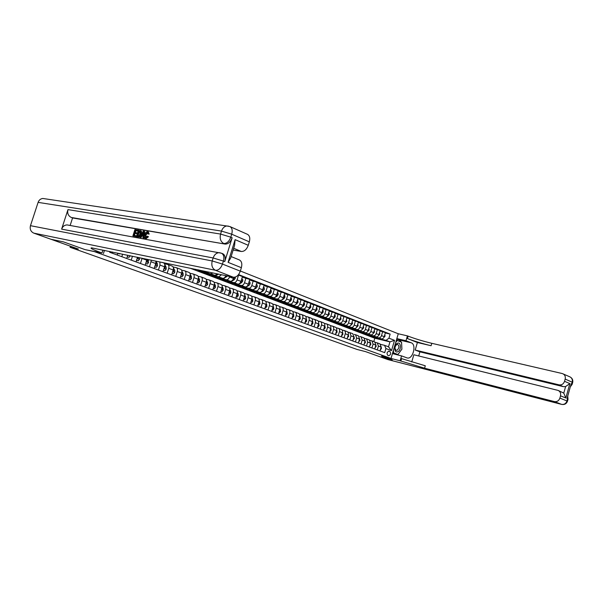 <?xml version="1.0" encoding="UTF-8"?>
<svg xmlns="http://www.w3.org/2000/svg" width="603" height="603" viewBox="0 0 603 603"><rect width="100%" height="100%" fill="white"/><g stroke="black" fill="none" stroke-linecap="round" stroke-linejoin="round"><path stroke-width="0.9" d="M104.319 250.795L104.621 250.396M70.4 246.212L70.061 247.275L78.39 249.062L51.104 239.316L63.556 241.909L85.031 249.619L94.377 251.609L391.023 358.461L398.259 333.761L240.348 271.011M387.842 359.554L379.415 356.569L392.229 359.863L381.556 356.034L392.214 359.855L379.393 356.561L365.576 351.624L357.006 349.439L70.061 247.275M389.915 351.526L388.912 351.165C386.915 352.069 386.538 353.471 387.782 355.355L388.777 355.71C390.767 354.82 391.151 353.426 389.915 351.526L388.475 351.172M388.958 338.177L394.52 340.333L391.498 350.629L385.912 348.557L384.571 345.338L388.513 346.815L389.968 341.863L386.033 340.363L388.958 338.177L390.156 334.107L238.547 274.591M109.919 251.496L109.671 252.265L384.714 352.642L385.912 348.557M392.447 353.614L401.568 355.898L400.136 360.79L381.556 356.034L391.023 358.461M373.8 341.584L374.795 338.223L389.968 341.863L394.52 340.333M384.571 345.338L380.719 344.396M167.167 273.249L168.712 268.335C169.217 266.36 168.923 265.079 167.822 264.491L164.529 263.79M175.752 276.385L177.282 271.508C177.779 269.549 177.478 268.282 176.377 267.694L173.159 267.001M184.186 279.46L185.701 274.629C186.191 272.692 185.89 271.425 184.782 270.845L181.631 270.159M192.478 282.483L193.97 277.697C194.46 275.767 194.151 274.516 193.043 273.935L189.953 273.257M200.626 285.46L202.103 280.712C202.578 278.797 202.269 277.553 201.153 276.965L198.131 276.302M208.63 288.377L210.093 283.666C210.568 281.774 210.243 280.538 209.128 279.95L206.166 279.295M216.5 291.249L217.947 286.583C218.407 284.699 218.09 283.47 216.974 282.89L214.073 282.242M224.233 294.076L225.665 289.44C226.125 287.578 225.793 286.357 224.678 285.777L221.836 285.136M231.838 296.849L233.255 292.251C233.708 290.405 233.376 289.191 232.261 288.611L229.472 287.978M239.316 299.578L240.718 295.018C241.17 293.186 240.831 291.98 239.715 291.4L236.979 290.774M246.672 302.261L248.059 297.739C248.504 295.922 248.165 294.724 247.042 294.143L244.366 293.533M253.908 304.907L255.28 300.422C255.717 298.613 255.378 297.422 254.255 296.842L251.632 296.239M261.031 307.5L262.388 303.053C262.818 301.259 262.471 300.075 261.348 299.495L258.777 298.9M268.034 310.055L269.375 305.646C269.805 303.867 269.458 302.683 268.335 302.111L265.81 301.523M274.923 312.573L276.257 308.193C276.679 306.43 276.325 305.254 275.202 304.681L272.729 304.1M281.707 315.052L283.026 310.703C283.44 308.947 283.093 307.786 281.963 307.213L279.536 306.641M288.385 317.487L289.689 313.168C290.103 311.434 289.749 310.274 288.618 309.701L286.237 309.143M294.957 319.884L296.254 315.603C296.661 313.877 296.299 312.731 295.176 312.158L292.832 311.6M301.432 322.243L302.714 318C303.113 316.281 302.751 315.143 301.628 314.57L299.329 314.02M307.801 324.572L309.068 320.351C309.467 318.655 309.105 317.517 307.982 316.952L305.721 316.409M314.073 326.864L315.331 322.673C315.723 320.984 315.361 319.861 314.238 319.289L312.022 318.761M320.253 329.117L321.505 324.964C321.889 323.283 321.52 322.16 320.397 321.595L318.218 321.075M326.344 331.341L327.58 327.21C327.964 325.552 327.587 324.437 326.464 323.871L324.331 323.351M332.336 333.527L333.565 329.434C333.941 327.776 333.572 326.668 332.449 326.11L330.346 325.597M338.245 335.683L339.459 331.62C339.836 329.977 339.459 328.876 338.336 328.311L336.278 327.806M344.072 337.808L345.27 333.768C345.64 332.14 345.263 331.047 344.147 330.482L342.12 329.992M349.808 339.904L350.999 335.894L349.868 332.622L347.871 332.132M355.461 341.961L356.637 337.981L355.506 334.733L354.255 334.416M361.031 343.996L362.199 340.047L361.061 336.813L359.772 336.482M366.526 346.001L367.687 342.074L366.541 338.863L364.649 338.396M371.938 347.976L373.091 344.079L371.945 340.891L370.084 340.424M377.282 349.928L378.42 346.054L377.267 342.881L375.443 342.429M374.825 337.326L376.008 337.966M380.47 339.029L386.033 340.363M374.727 337.657L373.317 336.964M373.89 337.1L381.3 338.871C382.634 339.022 383.606 338.291 384.217 336.685L385.415 332.607L380.048 330.926M369.571 335.321L370.739 335.961M375.224 337.032L378.563 337.831C379.905 337.974 380.877 337.243 381.488 335.63L382.694 331.544M369.473 335.66L368.056 334.959M368.501 335.064L376.023 336.858C377.365 337.002 378.337 336.27 378.955 334.65L380.161 330.55L374.719 328.846M364.242 333.293L365.395 333.934M369.895 335.004L373.249 335.803C374.591 335.946 375.571 335.208 376.189 333.587L377.403 329.464M364.144 333.632L362.742 332.931M363.006 332.999L370.672 334.816C372.013 334.959 372.993 334.22 373.611 332.592L374.832 328.462L369.315 326.736M358.845 331.235L359.983 331.876M364.498 332.946L367.86 333.745C369.202 333.889 370.189 333.142 370.807 331.507L372.036 327.361M358.74 331.582L356.117 330.587L365.252 332.75C366.594 332.886 367.574 332.14 368.199 330.504L369.428 326.344L363.828 324.595M353.366 329.14L354.489 329.788M359.026 330.866L362.395 331.658C363.737 331.801 364.725 331.047 365.35 329.404L366.586 325.228M353.26 329.502L350.599 328.492L359.742 330.648C361.091 330.783 362.079 330.029 362.704 328.379L363.948 324.188L358.265 322.424M347.81 327.022L348.918 327.678M353.471 328.748L356.855 329.547C358.197 329.683 359.184 328.921 359.818 327.263L361.061 323.057M347.697 327.391L345.006 326.366L354.165 328.514C355.506 328.65 356.501 327.889 357.134 326.231L358.386 322.01L352.619 320.216M342.172 324.874L342.059 325.251L343.265 325.53M347.833 326.6L351.225 327.399C352.574 327.535 353.569 326.766 354.202 325.1L355.461 320.864M342.059 325.251L339.323 324.21L348.496 326.359C349.846 326.487 350.84 325.718 351.481 324.045L352.74 319.801L346.891 317.985M336.459 322.695L336.338 323.072L337.529 323.351M342.12 324.422L345.519 325.221C346.868 325.356 347.863 324.58 348.504 322.899L349.778 318.633M336.338 323.072L333.565 322.017L342.753 324.165C344.102 324.293 345.097 323.517 345.738 321.829L347.011 317.555L341.072 315.716M330.655 320.479L330.542 320.871L331.718 321.143M336.316 322.213L339.73 323.012C341.079 323.14 342.082 322.356 342.723 320.668L344.004 316.371M330.542 320.871L327.723 319.801L336.919 321.934C338.268 322.07 339.27 321.286 339.919 319.582L341.208 315.271L335.17 313.409M324.768 318.233L324.648 318.633L325.816 318.904M330.436 319.974L333.851 320.766C335.208 320.894 336.21 320.11 336.858 318.399L338.147 314.073M324.648 318.633L321.791 317.547L330.994 319.68C332.351 319.809 333.353 319.017 334.009 317.306L335.306 312.965L329.185 311.073M318.799 315.957L318.67 316.364L319.824 316.628M324.459 317.698L327.881 318.49C329.238 318.618 330.248 317.819 330.904 316.1L332.208 311.743M318.67 316.364L315.776 315.263L324.987 317.382C326.344 317.51 327.354 316.711 328.009 314.985L329.321 310.613L323.102 308.698M312.731 313.643L312.61 314.057L313.748 314.321M318.399 315.392L321.829 316.176C323.185 316.304 324.195 315.505 324.859 313.771L326.17 309.377M312.61 314.057L309.663 312.942L318.889 315.06C320.246 315.181 321.263 314.374 321.919 312.64L323.246 308.231L316.929 306.294M306.58 311.299L306.452 311.721L307.583 311.977M312.241 313.047L315.678 313.831C317.042 313.952 318.052 313.145 318.723 311.404L320.05 306.98M306.452 311.721L303.467 310.583L312.693 312.693C314.057 312.814 315.075 312 315.738 310.251L317.072 305.811L310.666 303.844M303.611 309.656L301.447 309.648L300.317 308.909L300.204 309.347L301.327 309.603M305.992 310.666L309.437 311.45C310.801 311.57 311.819 310.756 312.49 308.992L313.831 304.538M300.204 309.347L297.173 308.193L306.407 310.296C307.771 310.417 308.789 309.595 309.467 307.832L310.809 303.354L304.296 301.364M293.985 306.528L293.857 306.935L294.973 307.191M299.646 308.246L303.105 309.03C304.47 309.151 305.487 308.321 306.158 306.55L307.515 302.065M293.857 306.935L290.782 305.766L300.023 307.862C301.387 307.975 302.412 307.146 303.09 305.367L304.447 300.859L297.837 298.839M287.533 304.1L287.42 304.485L288.528 304.741M293.201 305.796L296.668 306.573C298.033 306.693 299.058 305.857 299.736 304.07L301.101 299.548M287.42 304.485L284.292 303.301L293.54 305.382C294.905 305.495 295.93 304.658 296.616 302.872L297.988 298.327L291.272 296.277M286.659 303.301L290.126 304.085C291.498 304.198 292.523 303.354 293.209 301.553L294.588 296.993M280.877 302.005L277.697 300.791L286.953 302.872C288.324 302.985 289.35 302.133 290.043 300.332L291.43 295.756L284.601 293.676M274.342 299.118L275.345 299.729M280.011 300.769L283.493 301.545C284.857 301.658 285.89 300.807 286.583 298.998L287.978 294.4M274.229 299.48L271.003 298.251L280.267 300.317C281.631 300.43 282.664 299.57 283.357 297.754L284.759 293.141L277.825 291.038M267.589 296.57L268.591 297.158M273.257 298.199L276.747 298.975C278.111 299.08 279.151 298.221 279.845 296.397L281.254 291.769M267.483 296.917L264.204 295.666L273.468 297.724C274.84 297.829 275.873 296.97 276.573 295.131L277.991 290.488L270.935 288.347M260.722 293.985L261.74 294.558M266.398 295.583L269.888 296.359C271.26 296.465 272.3 295.598 273.001 293.751L274.425 289.086M260.624 294.309L257.3 293.043L266.564 295.086C267.936 295.191 268.976 294.317 269.677 292.47L271.109 287.789L263.941 285.618M253.757 291.355L254.775 291.905M259.426 292.93L262.931 293.699C264.302 293.804 265.343 292.922 266.051 291.068L267.483 286.365M253.659 291.664L250.275 290.375L259.546 292.41C260.918 292.508 261.958 291.626 262.667 289.764L264.114 285.046L256.825 282.845M246.672 288.686L247.697 289.214M252.348 290.231L255.853 291C257.225 291.098 258.265 290.209 258.981 288.34L260.428 283.606M246.582 288.973L243.145 287.669L252.408 289.689C253.788 289.787 254.828 288.897 255.544 287.013L257.006 282.257L249.597 280.033M239.474 285.965L240.499 286.485M245.142 287.495L248.655 288.257C250.026 288.347 251.074 287.458 251.798 285.566L253.26 280.794M239.391 286.244L235.894 284.918L245.165 286.922C246.537 287.013 247.584 286.116 248.308 284.217L249.778 279.423L242.24 277.161M232.163 283.206L233.195 283.704M237.823 284.706L241.343 285.468C242.715 285.558 243.77 284.654 244.494 282.747L245.971 277.93M232.08 283.463L228.529 282.114L237.793 284.111C239.165 284.201 240.213 283.289 240.944 281.375L242.436 276.543L238.238 274.96M224.731 280.395L225.763 280.877M230.384 281.872L233.911 282.626C235.283 282.717 236.338 281.797 237.069 279.882L238.562 275.028M224.648 280.644L221.037 279.272L230.293 281.247C231.673 281.337 232.72 280.418 233.459 278.488L233.836 277.274M217.17 277.538L218.203 278.006M222.824 278.993L226.351 279.739C227.723 279.83 228.778 278.903 229.517 276.965L229.683 276.445M217.095 277.772L213.424 276.378L222.673 278.337C224.014 278.428 225.062 277.531 225.816 275.639M209.482 274.629L210.522 275.089M215.128 276.061L218.663 276.807L221.542 274.749M209.414 274.855L205.683 273.438L214.924 275.383L217.472 273.905M201.666 271.674L202.714 272.119M207.304 273.084L210.839 273.822L212.904 272.948M201.606 271.885L197.807 270.446L207.04 272.375L208.48 272.028M374.795 338.223L190.156 268.214M380.026 350.931L381.164 347.072L380.011 343.906L377.267 342.881M390.156 334.107L385.309 332.984M374.727 348.994L375.873 345.112L374.719 341.931L371.945 340.891M369.353 347.034L370.506 343.122L369.36 339.919L366.541 338.863M363.895 345.044L365.064 341.102L363.926 337.884L361.061 336.813M358.37 343.024L359.539 339.059L358.408 335.818L355.506 334.733M352.755 340.974L353.938 336.987L352.808 333.73L349.868 332.622M347.064 338.901L348.255 334.876C348.624 333.255 348.248 332.163 347.132 331.605L344.147 330.482M341.283 336.791L342.489 332.743C342.866 331.107 342.489 330.007 341.366 329.449L338.336 328.311M335.426 334.65L336.64 330.572C337.017 328.929 336.647 327.821 335.524 327.256L332.449 326.11M329.472 332.479L330.7 328.371C331.085 326.713 330.708 325.597 329.585 325.04L326.464 323.871M323.434 330.278L324.67 326.133C325.055 324.467 324.685 323.351 323.562 322.786L320.397 321.595M317.299 328.04L318.55 323.871C318.942 322.183 318.572 321.06 317.449 320.495L314.238 319.289M311.073 325.763L312.339 321.565C312.731 319.869 312.369 318.738 311.246 318.173L307.982 316.952M304.756 323.457L306.03 319.228C306.43 317.517 306.068 316.379 304.945 315.814L304.764 315.761M298.334 321.12L299.623 316.854C300.03 315.135 299.668 313.99 298.538 313.417L298.364 313.364M291.814 318.738L293.118 314.442C293.525 312.708 293.164 311.555 292.04 310.982L291.86 310.929M285.196 316.319L286.508 311.992C286.922 310.244 286.561 309.083 285.438 308.51L285.257 308.457M278.465 313.869L279.792 309.505C280.207 307.741 279.86 306.58 278.729 306L278.556 305.947M271.629 311.374L272.971 306.972C273.393 305.201 273.046 304.025 271.923 303.452L271.742 303.399M264.687 308.834L266.036 304.402C266.466 302.616 266.119 301.44 264.996 300.859L264.815 300.807M257.624 306.264L258.989 301.794C259.426 299.993 259.079 298.809 257.963 298.229L257.783 298.176M250.449 303.641L251.828 299.141C252.273 297.324 251.933 296.133 250.81 295.553L250.629 295.5M243.16 300.98L244.554 296.442C244.999 294.611 244.66 293.412 243.537 292.832L243.363 292.779M235.743 298.274L237.152 293.699C237.605 291.86 237.273 290.646 236.15 290.066L235.969 290.013M228.205 295.523L229.63 290.91C230.082 289.056 229.758 287.835 228.635 287.254L228.454 287.201M220.532 292.726L221.972 288.076C222.439 286.199 222.115 284.978 221 284.397L220.819 284.345M212.738 289.877L214.193 285.189C214.66 283.304 214.336 282.068 213.228 281.488L213.047 281.435M204.801 286.983L206.271 282.257C206.746 280.35 206.43 279.114 205.321 278.526L205.141 278.473M196.729 284.036L198.221 279.272C198.704 277.35 198.387 276.099 197.279 275.518L197.098 275.465M188.52 281.043L190.02 276.234C190.51 274.297 190.201 273.038 189.093 272.458L188.92 272.405M180.161 277.991L181.676 273.136C182.174 271.192 181.872 269.925 180.764 269.337L180.591 269.285M171.651 274.885L173.189 269.993C173.694 268.026 173.393 266.752 172.292 266.164L172.111 266.119M162.991 271.727L164.544 266.79C165.056 264.807 164.762 263.519 163.662 262.938L163.488 262.885M158.423 270.061L159.983 265.101L159.885 261.906M154.172 268.508L155.74 263.526L155.928 261.084L157.413 263.88L157.458 265.893L156.207 267.37L154.707 266.82M149.521 266.812L151.368 260.134M145.187 265.23L147.004 259.222M140.454 263.503L142.127 258.205M136.044 261.89L137.514 257.247M131.213 260.127L132.464 256.2M126.72 258.491L127.761 255.22M121.806 256.697L122.62 254.142M117.223 255.024L117.826 253.147M112.218 253.2L112.58 252.054M388.513 346.815L391.498 350.629M380.606 349.695L381.42 348.504L381.217 346.891M376.053 342.572L375.39 342.368M378.496 338.208L376.393 338.132L375.277 337.431M384.842 334.575L385.053 336.15L383.855 337.522M381.096 338.826L378.48 338.931L377.689 338.63L380.124 338.592M379.506 338.441L376.393 338.132M375.119 347.675L376.159 346.559L375.955 344.939M370.739 340.582L370.038 340.378M369.745 345.707L370.822 344.592L370.566 342.881M365.343 338.562L364.619 338.358M364.295 343.71L365.403 342.594L365.132 340.838M373.219 336.195L371.109 336.127L369.993 335.426M379.581 332.524L379.822 334.122L378.563 335.524M375.857 336.821L373.234 336.934L372.428 336.632L374.87 336.587M374.244 336.436L371.109 336.127M367.875 334.152L365.757 334.092L364.634 333.384M374.244 330.452L374.516 332.072L373.204 333.512M370.544 334.786L367.905 334.914L367.091 334.597L369.549 334.552M368.908 334.401L365.757 334.092M362.448 332.087L360.323 332.027L359.207 331.318M368.832 328.341L369.134 329.984L367.755 331.462M365.154 332.728L362.501 332.856L361.679 332.539L364.144 332.487M363.496 332.336L360.323 332.027M358.762 341.682L359.916 340.567L359.614 338.765M356.938 329.984L354.813 329.931L353.697 329.223M363.345 326.208L363.669 327.874L362.237 329.389M359.69 330.632L357.029 330.776L356.185 330.459L358.664 330.391M358.001 330.24L354.813 329.931M397.799 351.737C401.515 350.268 401.07 341.471 397.362 343.303C393.616 344.75 394.091 353.629 397.799 351.737M397.106 350.253C399.284 348.059 399.465 346.099 397.656 344.381L396.804 344.486C394.626 346.665 394.437 348.617 396.231 350.358L397.106 350.253M395.689 342.549L397.219 340.499L401.553 342.18L401.9 349.16L397.942 354.511L392.681 352.823L397.565 354.421M396.563 340.348L397.219 340.499M397.942 354.511L393.586 352.906L393.442 350.215M392.719 352.687L393.586 352.906M569.888 376.852L570.023 376.913C571.968 378.006 572.692 379.747 572.202 382.129L571.682 384.005L571.162 383.779L566.993 398.824L567.521 399.035L567.001 400.92C565.983 403.595 564.174 404.741 561.574 404.364L554.413 401.59C557.036 401.967 558.86 400.807 559.893 398.093L567.498 401.183C566.488 403.791 564.551 404.869 561.687 404.402L561.921 404.432M401.568 355.898L407.138 357.933C412.806 359.742 416.884 344.607 411.223 342.79L405.992 340.748L407.417 335.871L408.148 336.157C415 338.765 422.884 341.147 431.793 343.311L562.215 373.536L570.023 376.913C572.277 378.156 573.167 379.996 572.692 382.43L565.169 379.068L564.551 381.315L569.85 383.591L565.855 397.995L563.782 393.118L565.606 386.553L563.345 386.651L559.071 384.857C561.695 385.196 563.519 384.021 564.551 381.315M400.136 360.79L424.58 368.207L554.413 401.59M565.855 397.995L560.511 395.847C561.024 393.314 560.225 391.513 558.137 390.42L413.831 354.76L411.736 361.958M418.708 355.966L419.907 351.851L415.203 350.049L559.071 384.857M417.397 342.519L407.44 338.577C414.299 341.162 422.183 343.544 431.092 345.73L417.397 342.519L415.203 350.049M560.511 395.847L559.893 398.093M396.842 338.592L405.992 340.748M398.259 333.761L407.417 335.871M565.169 379.068C565.667 376.664 564.936 374.908 562.983 373.8M558.137 390.42L563.782 393.118M419.907 351.851L563.345 386.651M400.874 361.054L401.583 358.627L425.281 365.78L424.58 368.207M565.606 386.553L569.85 383.591M396.729 338.992L399.231 339.964L401.319 342.089M401.575 342.723L401.839 347.916M401.221 350.079L398.101 354.3M397.814 354.481L397.143 354.79M401.153 342.029L396.42 340.054M400.211 341.667L401.146 341.886M147.75 232.705L145.994 235.012L145.926 237.574M147.29 236.15L147.78 236.459L145.202 238.253C144.29 237.665 144.132 236.459 144.728 234.635C145.383 232.66 146.333 231.68 147.577 231.688L148.504 233.836L147.886 233.934L147.313 232.426L145.285 234.733L145.527 237.529L147.29 236.15L148.489 236.738L146.197 238.607L145.655 238.396M148.285 231.974L149.212 234.115L147.886 233.934M143.054 235.856L142.12 235.69L141.049 237.582L139.753 237.198L143.341 231.047L143.966 231.153L143.469 237.876L142.888 237.77L143.069 235.705L141.411 235.404L140.333 237.303L139.753 237.198M143.966 231.153L144.675 231.439L144.185 238.155L142.888 237.77M140.198 236.444L138.509 237.122L136.421 236.595L138.456 230.203L140.846 231.198L140.62 233.926C139.971 235.977 139.029 236.949 137.801 236.843L132.886 235.954L134.914 229.592L138.328 230.338L138.095 231.077L135.931 230.7L135.351 232.509M137.62 230.06L137.386 230.791L135.223 230.421L134.597 232.381L137.318 233.014L137.085 233.745L135.072 233.391L134.416 235.456M224.753 261.619L223.396 261.069C224.391 257.127 223.751 254.504 221.459 253.207L222.816 253.757C225.107 255.054 225.756 257.677 224.753 261.619L232.147 237.755C230.504 242.044 228.168 244.155 225.138 244.087L71.275 217.457C68.237 215.897 67.137 213.281 67.966 209.61L61.627 229.132C62.659 226.442 64.483 225.032 67.084 224.911L68.682 225.205M70.136 225.469L72.571 217.954L225.138 244.087M140.755 230.768L141.554 231.477L141.049 234.982M63.511 241.893L85.031 249.619L101.982 253.011C92.772 249.634 89.357 247.923 91.746 247.871L233.361 277.214L215.475 270.28L33.791 233.135L51.067 239.301L63.511 241.893M103.437 253.539L104.455 250.366M235.11 239.64L234.567 245.466L230.678 258.031L228.077 262.35L235.11 239.64L248.27 245.3L249.333 241.848L231.725 234.198L230.798 237.175L232.147 237.755M248.27 245.3C246.665 249.506 244.343 251.564 241.306 251.474L233.7 248.278M233.157 250.034L241.306 251.474M247.388 234.288L247.539 234.356C249.68 235.675 250.275 238.17 249.333 241.848M33.791 233.135C30.776 231.68 29.668 229.2 30.467 225.68L38.102 202.374C38.969 200.06 40.537 198.756 42.798 198.462L226.736 225.982C224.278 226.427 222.537 228.13 221.489 231.092L38.102 202.374M231.137 256.561L239.383 259.938C241.682 261.235 242.346 263.812 241.373 267.687L228.077 262.35M30.467 225.68L212.203 260.956L213.138 257.963L223.396 261.069L222.469 264.069L240.303 271.154L241.373 267.687M240.303 271.154C238.69 275.367 236.376 277.388 233.361 277.214M72.571 217.954L71.275 217.457M136.61 232.735L136.376 233.467L134.363 233.112L133.662 235.321L135.916 235.728L135.683 236.459L136.391 236.738M135.683 236.459L132.886 235.954M135.916 235.728L136.61 235.999M134.363 233.112L135.072 233.391M136.376 233.467L137.085 233.745M135.223 230.421L135.931 230.7M137.386 230.791L138.095 231.077M137.198 235.954L139.052 235.811L140.077 233.813L139.896 231.258L138.765 231.032L137.198 235.954M137.801 236.843L138.509 237.122M140.62 233.926L141.336 234.205M140.846 231.198L141.554 231.477M140.431 230.64L141.14 230.919M138.765 231.032L139.474 231.318L137.951 236.09M139.549 231.168L140.137 231.401M140.167 231.439L139.474 231.318M142.775 232.984L141.811 234.695L143.137 234.929L143.416 231.838L142.775 232.984L143.295 233.188M140.333 237.303L141.049 237.582M141.411 235.404L142.12 235.69M143.469 237.876L144.185 238.155M143.25 233.67L142.602 234.831M145.285 234.733L145.994 235.012M148.504 233.836L149.212 234.115M145.481 238.328L146.197 238.607M147.78 236.459L148.489 236.738M353.154 339.625L354.345 338.517L354.021 336.662M348.655 332.321L347.946 332.155M347.471 337.537L348.692 336.429L348.346 334.522M342.949 330.188L342.308 330.037M341.697 335.419L342.956 334.311L342.587 332.351M337.13 328.009L336.61 327.889M341.682 335.456L342.074 335.554M335.833 333.271L337.137 332.17L336.738 330.15M335.818 333.316L336.24 333.414M329.886 331.085L330.323 331.243L331.228 329.992L330.806 327.919M329.871 331.137L330.323 331.243M351.353 327.859L349.227 327.806L348.104 327.09M357.783 324.045L358.137 325.726L356.629 327.286M351.225 327.399L354.165 328.514L350.614 328.341L353.102 328.266M352.438 328.115L349.227 327.806M345.692 325.695L343.552 325.658L342.436 324.934M352.129 321.844L352.514 323.555L350.946 325.16M348.519 326.359L345.836 326.517L344.969 326.193L347.464 326.11M346.785 325.952L343.552 325.658M339.941 323.51L337.801 323.464L336.678 322.748M346.401 319.613L346.815 321.346L345.172 322.997M342.821 324.173L340.115 324.346L339.233 324.015L341.743 323.924M341.057 323.766L337.801 323.464M334.115 321.286L331.967 321.248L330.843 320.525M340.582 317.351L341.034 319.108L339.308 320.811M337.032 321.957L334.311 322.138L333.421 321.806L335.939 321.708M335.238 321.55L331.967 321.248M328.19 319.025L326.042 318.995L324.919 318.271M334.68 315.052L335.117 315.218L335.162 316.831L333.353 318.588M331.16 319.703L328.424 319.899L327.519 319.56L330.045 319.454M329.336 319.296L326.042 318.995M323.856 328.869L324.324 329.042L325.236 327.776L324.783 325.643M323.834 328.921L324.324 329.042M322.183 316.741L320.027 316.711L318.904 315.98M328.688 312.723L329.155 312.904L329.208 314.525L327.308 316.341M325.205 317.419L322.447 317.63L321.527 317.284L324.067 317.17M323.344 317.005L320.027 316.711M317.728 326.622L318.226 326.803L319.153 325.537L318.67 323.336M317.706 326.683L318.226 326.803M316.085 314.412L313.929 314.397L312.806 313.658M322.605 310.357L323.102 310.545L323.155 312.188L321.165 314.057M319.168 315.098L316.379 315.324L315.452 314.97L318 314.849M317.268 314.683L313.929 314.397M311.502 324.339L312.037 324.535L312.972 323.253L312.467 320.992M311.487 324.406L312.037 324.535M309.897 312.053L307.734 312.037L306.61 311.299M316.432 307.952L316.959 308.156L317.02 309.806L314.932 311.751M313.04 312.738L310.221 312.987L309.279 312.625L311.834 312.497M311.095 312.331L307.734 312.037M305.186 322.025L305.751 322.228L306.701 320.939L306.166 318.61M305.698 320.321L305.849 319.831M305.163 322.092L305.751 322.228M310.161 305.51L310.726 305.729L310.786 307.394L308.585 309.407M306.829 310.334L303.972 310.605L303.015 310.244L305.578 310.108M304.832 309.934L301.447 309.648M309.497 307.726L309.648 307.213M298.771 319.673L299.374 319.892L300.332 318.595L299.766 316.191M299.276 317.985L299.465 317.374M298.749 319.741L299.374 319.892M297.234 307.229L295.063 307.221L293.932 306.482M303.791 303.03L304.394 303.264L304.455 304.945L302.141 307.033M300.528 307.892L297.626 308.193L296.653 307.824L299.231 307.681M298.462 307.507L295.063 307.221M303.09 305.359L303.286 304.711M292.259 317.276L292.892 317.51L293.865 316.206L293.269 313.733M292.764 315.61L292.975 314.894M292.236 317.359L292.892 317.51M290.752 304.756L288.573 304.756L287.45 304.01M297.332 300.513L297.957 300.761L298.025 302.457L295.576 304.636M294.136 305.404L291.181 305.744L290.194 305.374L292.779 305.216M292.003 305.035L288.573 304.756M296.593 302.94L296.827 302.178M285.641 314.849L286.312 315.098L287.299 313.786L286.666 311.231M286.139 313.191L286.387 312.377M285.611 314.932L286.312 315.098M278.918 312.384L279.626 312.648L280.629 311.321L279.958 308.691M278.887 312.467L279.626 312.648M279.423 310.726L279.694 309.821M272.081 309.882L272.835 310.153L273.845 308.826L273.144 306.105M272.059 309.965L272.835 310.153M272.594 308.216L272.888 307.236M265.147 307.334L265.931 307.62L266.963 306.286L266.217 303.475M265.116 307.417L265.931 307.62M265.652 305.668L265.976 304.605M258.092 304.741L258.921 305.05L259.961 303.701L259.184 300.799M258.061 304.832L258.921 305.05M258.619 303.075L258.943 301.937M250.916 302.118L251.79 302.435L252.845 301.078L252.031 298.078M250.893 302.201L251.79 302.435M251.436 300.43L251.805 299.231M243.627 299.442L244.547 299.774L245.617 298.41L245.496 296.555L244.758 295.304M243.604 299.525L244.547 299.774M244.155 297.739L244.539 296.48M236.218 296.721L237.183 297.075L238.268 295.704L238.155 293.827L237.363 292.485M236.195 296.812L237.183 297.075M236.753 294.995L237.258 294.671L237.152 293.691L233.255 292.251M228.688 293.955L229.698 294.332L230.798 292.945L230.685 291.061L229.841 289.613M228.658 294.045L229.698 294.332M229.223 292.214L229.766 291.905L229.645 290.85M221.022 291.143L222.085 291.535L223.193 290.141L223.095 288.242L222.198 286.689M221 291.234L222.085 291.535M221.572 289.372L222.153 289.086L222.002 287.97M213.228 288.287L214.336 288.694L215.467 287.292L215.369 285.377L214.419 283.704M213.206 288.377L214.336 288.694M213.794 286.478L214.404 286.221L214.238 285.038M205.299 285.377L206.46 285.807L207.605 284.39L207.515 282.468L206.505 280.666M205.276 285.468L206.46 285.807M205.872 283.538L206.528 283.312L206.332 282.053M197.234 282.423L198.447 282.867L199.608 281.443L199.525 279.506L198.447 277.568M197.211 282.513L198.447 282.867M197.822 280.538L198.508 280.35L198.289 279.023M189.025 279.408L190.292 279.875L191.475 278.443L191.4 276.491L190.254 274.403M189.003 279.498L190.292 279.875M189.628 277.478L190.352 277.335L190.103 275.94M180.674 276.347L182 276.83L183.191 275.39L183.124 273.423L181.902 271.169M180.644 276.438L182 276.83M181.299 274.357L182.053 274.267L181.774 272.797M172.172 273.227L173.551 273.732L174.772 272.277L174.704 270.295L173.408 267.868M172.141 273.317L173.551 273.732M172.82 271.177L173.611 271.146L173.295 269.601M163.519 270.054L164.958 270.581L166.194 269.111L166.134 267.121L164.747 264.483M163.488 270.144L164.958 270.581M164.189 267.92L164.559 268.365L165.011 267.973L164.664 266.338M164.235 267.762L165.011 267.973M154.677 266.91L156.207 267.37M155.408 264.596L155.8 265.132L156.26 264.732L155.883 263.014M155.461 264.423L156.26 264.732M284.171 302.246L281.985 302.254L282.995 302.638L285.445 302.533M290.759 297.957L291.43 298.221L291.498 299.925L288.897 302.201M287.654 302.872L284.639 303.256L283.629 302.879L286.229 302.706M289.99 300.49L290.254 299.616M277.486 299.699L275.3 299.714L274.169 298.96M284.088 295.364L284.789 295.636L284.865 297.362L283.719 298.862L282.091 299.751M281.104 300.286L277.991 300.731L276.965 300.347L279.573 300.166M278.774 299.985L275.3 299.714M283.282 297.995L283.583 297.015M270.687 297.106L268.501 297.128L267.378 296.375M277.305 292.726L278.051 293.013L278.134 294.754L276.981 296.261L275.104 297.294M274.508 297.626L271.237 298.168L270.197 297.769L272.82 297.581M272.006 297.4L268.501 297.128M276.46 295.455L276.8 294.385M263.79 294.475L261.596 294.505L260.473 293.744M270.415 290.043L271.207 290.344L271.282 292.101L270.129 293.631L267.295 295.206L264.378 295.56L263.323 295.161L265.953 294.95M265.124 294.769L261.596 294.505M269.533 292.87L269.91 291.709M256.772 291.807L254.587 291.837L253.456 291.076M263.421 287.314L264.242 287.639L264.333 289.41L263.172 290.947L260.33 292.545L257.406 292.907L256.335 292.5L258.973 292.282M258.137 292.101L254.587 291.837M262.493 290.247L262.908 288.988M249.65 289.086L247.456 289.123L246.333 288.362M256.305 284.548L257.172 284.887L257.262 286.674L256.094 288.226L253.245 289.839L250.32 290.216L249.235 289.802L251.881 289.576M251.029 289.387L247.456 289.123M255.34 287.571L255.785 286.237M242.406 286.327L240.205 286.372L239.082 285.603M249.069 281.737L249.981 282.091L250.079 283.892L248.903 285.46L246.054 287.096L243.122 287.48L242.014 287.058L244.675 286.817M243.808 286.629L240.205 286.372M248.067 284.857L248.557 283.44M235.042 283.516L232.841 283.568L231.718 282.799M241.72 278.872L242.67 279.242L242.775 281.066L241.592 282.649L238.735 284.299L235.803 284.699L234.68 284.269L237.348 284.013M236.466 283.825L232.841 283.568M240.665 282.083L241.404 281.209L241.2 280.591M227.557 280.666L225.356 280.727L224.233 279.95M235.283 277.079L235.343 278.187L234.168 279.784L231.296 281.458L228.364 281.872L227.225 281.435L229.901 281.164M229.004 280.975L225.356 280.727M226.849 281.262L227.225 281.435M233.15 279.264L233.956 278.337L233.7 277.704M219.944 277.764L217.736 277.832L216.62 277.056M227.467 275.986L223.736 278.571L220.804 278.993L219.643 278.556L222.326 278.269M221.422 278.073L217.736 277.832M219.258 278.382L219.643 278.556M225.499 276.4L226.193 275.722M212.203 274.81L209.995 274.885L208.879 274.109M218.572 274.131L216.047 275.639L213.108 276.068L211.932 275.624L214.63 275.322M213.703 275.126L209.995 274.885M211.547 275.443L211.932 275.624M204.327 271.81L202.118 271.893L201.003 271.109M209.06 272.149L205.284 273.099L204.085 272.639L206.799 272.322M205.857 272.126L203.324 272.352L202.118 271.893M203.693 272.458L204.085 272.639M199.201 270.099L197.49 269.737M196.239 269.481L195.199 269.262M195.711 269.42L196.111 269.609M145.73 263.526L147.298 264.099L148.564 262.614L147.931 259.418M145.7 263.617L147.298 264.099M146.476 261.167L146.883 261.838L147.343 261.438L146.928 259.629M146.521 261.031L147.343 261.438M136.587 260.172L138.223 260.767L139.512 259.275L139.632 257.692M136.557 260.262L138.223 260.767M137.409 257.587L138.26 258.084L138.275 257.406M137.401 257.617L137.801 258.483L138.26 258.084M127.271 256.757L128.974 257.375L130.323 255.747M127.241 256.848L128.974 257.375M117.789 253.275L119.56 253.923L119.861 253.569M117.758 253.373L119.56 253.923M378.563 337.831L381.3 338.871M373.249 335.803L376.023 336.858M367.86 333.745L370.672 334.816M362.395 331.658L365.252 332.75M356.855 329.547L359.742 330.648M345.519 325.221L348.496 326.359M339.73 323.012L342.753 324.165M333.851 320.766L336.919 321.934M327.881 318.49L330.994 319.68M321.829 316.176L324.987 317.382M315.678 313.831L318.889 315.06M309.437 311.45L312.693 312.693M303.105 309.03L306.407 310.296M296.668 306.573L300.023 307.862M290.126 304.085L293.54 305.382M283.493 301.545L286.953 302.872M276.747 298.975L280.267 300.317M269.888 296.359L273.468 297.724M262.931 293.699L266.564 295.086M255.853 291L259.546 292.41M248.655 288.257L252.408 289.689M241.343 285.468L245.165 286.922M233.911 282.626L237.793 284.111M226.351 279.739L230.293 281.247M218.663 276.807L222.673 278.337M210.839 273.822L214.924 275.383M203.317 270.958L207.04 272.375M381.488 335.63L384.217 336.685M378.42 346.054L381.164 347.072M373.091 344.079L375.873 345.112M376.189 333.587L378.955 334.65M367.687 342.074L370.506 343.122M370.807 331.507L373.611 332.592M362.199 340.047L365.064 341.102M365.35 329.404L368.199 330.504M356.637 337.981L359.539 339.059M359.818 327.263L362.704 328.379M350.999 335.894L353.938 336.987M354.202 325.1L357.134 326.231M345.27 333.768L348.255 334.876M348.504 322.899L351.481 324.045M339.459 331.62L342.489 332.743M342.723 320.668L345.738 321.829M333.565 329.434L336.64 330.572M336.858 318.399L339.919 319.582M327.58 327.21L330.7 328.371M330.904 316.1L334.009 317.306M321.505 324.964L324.67 326.133M324.859 313.771L328.009 314.985M315.331 322.673L318.55 323.871M318.723 311.404L321.919 312.64M309.068 320.351L312.339 321.565M312.49 308.992L315.738 310.251M302.714 318L306.03 319.228M306.158 306.55L309.467 307.832M296.254 315.603L299.623 316.854M299.736 304.07L303.09 305.367M289.689 313.168L293.118 314.442M293.209 301.553L296.616 302.872M283.026 310.703L286.508 311.992M286.583 298.998L290.043 300.332M276.257 308.193L279.792 309.505M279.845 296.397L283.357 297.754M269.375 305.646L272.971 306.972M273.001 293.751L276.573 295.131M262.388 303.053L266.036 304.402M266.051 291.068L269.677 292.47M255.28 300.422L258.989 301.794M258.981 288.34L262.667 289.764M248.059 297.739L251.828 299.141M251.798 285.566L255.544 287.013M240.718 295.018L244.554 296.442M244.494 282.747L248.308 284.217M237.069 279.882L240.944 281.375M225.665 289.44L229.63 290.91M229.517 276.965L233.459 278.488M217.947 286.583L221.972 288.076M210.093 283.666L214.193 285.189M202.103 280.712L206.271 282.257M193.97 277.697L198.221 279.272M185.701 274.629L190.02 276.234M177.282 271.508L181.676 273.136M168.712 268.335L173.189 269.993M159.983 265.101L164.544 266.79M151.104 261.808L155.74 263.526M142.052 258.453L146.778 260.202M380.802 348.308L381.398 348.534M385.053 336.112L384.458 335.879M375.503 346.356L376.136 346.589M370.136 344.373L370.8 344.622M364.687 342.368L365.38 342.625M379.822 334.085L379.189 333.843M374.516 332.034L373.852 331.778M369.134 329.947L368.441 329.683M359.162 340.333L359.893 340.597M363.669 327.836L362.953 327.557M407.44 338.577L408.148 336.157M431.092 345.73L431.793 343.311M387.563 359.478L561.687 404.402L387.691 359.524M567.589 396.668L567.521 399.035L568.018 399.307L567.74 396.133M570.302 386.877L572.172 384.307L571.682 384.005L570.521 386.093M399.231 339.964L411.223 342.79M102.932 250.041L101.982 253.011M220.344 252.853L219.077 252.68C216.311 252.906 214.336 254.662 213.138 257.963L61.627 229.132M67.966 209.61L220.57 234.07L221.489 231.092L231.725 234.198C232.69 230.452 232.11 227.911 229.984 226.592L229.788 226.509M223.781 243.514C226.818 243.582 229.155 241.471 230.798 237.175L220.57 234.07C219.552 238.554 220.63 241.705 223.781 243.514M228.567 226.133L226.736 225.982L229.984 226.592L247.539 234.356M215.475 270.28C218.49 270.438 220.819 268.365 222.469 264.069L212.203 260.956C211.193 265.456 212.279 268.561 215.475 270.28M353.562 338.26L354.323 338.547M347.878 336.165L348.67 336.459M342.105 334.039L342.934 334.341M336.248 331.876L337.115 332.2M330.308 329.69L331.205 330.022M358.137 325.688L357.375 325.394M352.514 323.51L351.73 323.208M346.815 321.309L345.994 320.984M341.034 319.062L340.175 318.731M335.162 316.794L334.266 316.447M324.278 327.467L325.213 327.806M329.2 314.487L328.273 314.125M328.092 315.934L327.685 315.776M318.15 325.205L319.13 325.567M323.155 312.143L322.183 311.766M322.04 313.605L321.587 313.432M311.932 322.914L312.949 323.291M312.392 321.361L312.806 321.52M317.02 309.769L316.002 309.377M315.897 311.246L315.407 311.058M305.623 320.585L306.678 320.977M306.083 319.025L306.543 319.191M310.786 307.357L309.731 306.942M309.656 308.842L309.128 308.638M299.209 318.218L300.309 318.625M299.676 316.65L300.173 316.831M304.455 304.899L303.362 304.477M303.324 306.407L302.751 306.181M292.696 315.821L293.842 316.243M293.171 314.238L293.714 314.434M298.025 302.412L296.887 301.975M296.895 303.927L296.277 303.693M286.086 313.379L287.277 313.816M286.561 311.781L287.149 312M279.362 310.899L280.599 311.359M279.852 309.294L280.478 309.527M272.541 308.382L273.822 308.857M273.031 306.761L273.709 307.017M265.606 305.827L266.933 306.316M266.096 304.191L266.827 304.462M258.551 303.226L259.938 303.739M259.049 301.583L259.833 301.869M251.391 300.58L252.823 301.116M251.888 298.922L252.725 299.231M244.102 297.897L245.594 298.447M244.614 296.224L245.496 296.555M236.7 295.169L238.238 295.734M237.213 293.48L238.155 293.827M236.881 294.588L237.258 294.671M229.17 292.387L230.768 292.975M229.69 290.691L230.685 291.061M229.351 291.807L229.766 291.905M221.512 289.568L223.17 290.179M222.04 287.85L223.095 288.242M221.693 288.988L222.153 289.086M213.726 286.696L215.437 287.322M214.253 284.963L215.369 285.377M213.907 286.116L214.404 286.221M205.804 283.772L207.575 284.428M206.339 282.031L207.515 282.468M205.985 283.191L206.528 283.312M197.739 280.794L199.585 281.48M198.297 279.046L199.525 279.506M197.92 280.222L198.508 280.35M189.538 277.772L191.445 278.473M190.149 276.023L191.4 276.491M189.719 277.199L190.352 277.335M181.194 274.697L183.169 275.42M181.857 272.948L183.124 273.423M181.375 274.124L182.053 274.267M172.692 271.561L174.742 272.315M173.415 269.82L174.704 270.295M172.873 270.988L173.611 271.146M164.046 268.373L166.157 269.149M164.823 266.632L166.134 267.121M155.235 265.124L157.428 265.931M156.071 263.383L157.413 263.88M291.498 299.887L290.314 299.427M290.36 301.417L289.696 301.161M284.865 297.317L283.636 296.842M283.719 298.862L283.011 298.591M278.126 294.709L276.852 294.211M276.981 296.261L276.227 295.975M271.282 292.056L269.963 291.543M270.129 293.631L269.322 293.322M264.325 289.365L262.953 288.829M263.172 290.947L262.313 290.623M257.262 286.629L255.838 286.078M256.094 288.226L255.19 287.88M250.072 283.847L248.594 283.274M246.054 287.096L245.67 286.945M248.903 285.46L247.946 285.091M242.768 281.021L241.238 280.425M238.735 284.299L238.298 284.134M241.592 282.649L240.582 282.257M241.019 281.134L241.404 281.209M235.343 278.141L233.76 277.523M231.296 281.458L230.798 281.269M234.168 279.784L233.097 279.377M233.534 278.247L233.956 278.337M223.736 278.571L223.178 278.36M226.607 276.875L225.477 276.445M216.047 275.639L215.429 275.405M208.223 272.654L207.545 272.39M146.273 261.815L148.534 262.652M147.162 260.081L148.526 260.586M137.137 258.446L139.481 259.313M129.17 255.514L130.256 255.906M301.628 314.57L304.945 315.814M295.176 312.158L298.538 313.417M288.618 309.701L292.04 310.982M281.963 307.213L285.438 308.51M275.202 304.681L278.729 306M268.335 302.111L271.923 303.452M261.348 299.495L264.996 300.859M254.255 296.842L257.963 298.229M247.042 294.143L250.81 295.553M239.715 291.4L243.537 292.832M232.261 288.611L236.15 290.066M224.678 285.777L228.635 287.254M216.974 282.89L221 284.397M209.128 279.95L213.228 281.488M201.153 276.965L205.321 278.526M193.043 273.935L197.279 275.518M184.782 270.845L189.093 272.458M176.377 267.694L180.764 269.337M167.822 264.491L172.292 266.164M162.199 262.388L163.662 262.938M568.018 399.307L567.498 401.183M572.692 382.43L572.172 384.307M67.084 224.911L221.459 253.207M140.959 230.836L140.25 230.55M148.519 232.034L147.81 231.756M145.911 238.532L145.202 238.253"/></g></svg>
